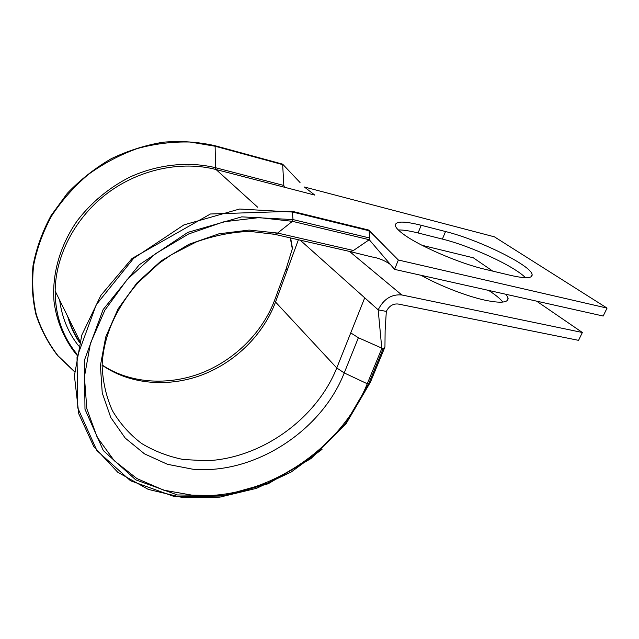 <?xml version="1.0" encoding="UTF-8"?>
<svg xmlns="http://www.w3.org/2000/svg" width="639" height="639" viewBox="0 0 639 639"><rect width="100%" height="100%" fill="white"/><g stroke="black" fill="none" stroke-linecap="round" stroke-linejoin="round"><path stroke-width="0.96" d="M386.323 311.417C389.063 306.041 392.985 303.573 398.097 304.012L578.567 340.347L582.361 332.488L401.811 294.962C391.547 294.044 383.664 298.996 378.168 309.827L386.323 311.417L385.125 330.555L384.95 346.985L383.152 348.726L358.383 337.735L350.747 332.903L364.733 297.822L300.202 240.152M292.382 211.341L368.959 230.112L369.901 238.059L369.254 239.713L353.439 250.496L350.356 251.622L348.207 251.135M403.528 234.273C418.976 245.887 459.689 263.492 484.937 269.267L510.649 275.377C525.338 278.7 532.495 278.42 532.119 274.546C531.265 265.377 478.355 239.585 445.535 231.534L421.205 225.279C403.664 220.894 395.046 221.038 395.333 225.711C395.908 227.835 398.64 230.687 403.528 234.273M506.192 294.347L508.101 298.157C508.269 302.662 500.752 303.381 485.544 300.306C467.181 296.424 439.76 285.793 421.101 275.313M525.474 277.693C514.139 265.984 470.432 245.911 442.38 239.082L418.066 232.963C409.655 230.855 403.073 229.848 398.305 229.944M607.05 308.094L603.184 316.033L394.567 269.378L398.353 260.017L607.05 308.094L494.402 236.829L304.372 186.995L314.795 195.095L284.459 187.235L283.828 185.454L282.638 164.151L214.944 145.692M488.643 290.418C495.465 294.787 500.185 298.677 502.805 302.071M582.361 332.488L536.6 301.145M492.773 271.128L473.323 257.805L422.02 245.296M370.5 381.978L368.607 383.943L367.265 383.751L381.803 348.495L378.168 309.827L364.733 297.822M322.024 449.393L291.088 472.085L256.479 488.34L219.856 497.134L183.089 497.661L148.296 489.402L117.752 472.237L93.829 446.645L78.773 413.8L74.404 375.7L81.784 335.116L100.89 295.378L132.057 258.46L210.447 213.993L292.199 211.293L293.029 219.584L292.398 221.326L259.218 217.595L223.89 221.789L188.569 234.002L155.533 253.691L127.001 279.674L104.852 310.25L90.426 343.375L84.42 376.882L86.832 408.72L97.12 437.108L114.237 460.695L136.898 478.547L163.648 490.145L193.01 495.329C264.322 500.473 340.619 450.072 367.265 383.751L344.229 372.936L336.769 367.96L275.529 302.031L287.143 270.401L286.144 268.851L286.408 268.06M358.383 337.735L344.229 372.936C321.625 430.894 254.57 474.721 192.826 469.218L167.474 464.313L144.518 453.866L125.212 438.082L110.771 417.483L102.24 392.929L100.411 365.604L105.715 337.025L118.071 308.885L136.89 282.981L161.052 260.968L189.032 244.25L219.017 233.786L249.138 230.072L277.606 233.059L292.398 221.326L369.254 239.713L394.567 269.378M384.918 347.081L370.46 382.074L346.098 423.681L311.033 458.522L268.212 483.747L221.07 496.966L173.624 496.319L130.54 480.776L96.92 450.599L77.774 407.93L77.023 357.145L96.233 304.755L133.615 258.348L183.92 224.896L239.609 209.025L292.662 212.052L369.334 230.831L398.353 260.017M290.274 237.884L292.335 248.946M383.152 348.726L368.607 383.943L344.94 424.384L310.842 458.267L269.211 482.788L223.41 495.616L177.402 494.953L135.724 479.833L103.31 450.559L84.979 409.248L84.444 360.156L103.143 309.556L139.31 264.722L187.914 232.348L241.71 216.861L293.029 219.584L369.901 238.059M287.143 270.401L298.397 239.745M353.439 250.496L277.606 233.059L274.754 234.337L249.841 231.39C232.181 232.013 214.384 235.503 196.453 241.869L171.18 254.857L159.263 263.172L138.04 282.734C115.34 309.052 103.366 336.673 102.112 365.612C102.799 381.866 106.25 396.923 112.472 410.773C120.124 423.665 129.837 434.568 141.61 443.482C154.311 451.126 168.145 456.454 183.113 459.473L206.221 460.783C261.543 458.459 316.369 418.88 336.769 367.96L350.747 332.903M274.906 299.459L274.578 300.346L275.529 302.031C263.436 334.548 235.639 362.073 202.068 374.917C168.48 387.561 130.108 384.686 102.128 365.204M79.651 342.2C74.667 334.732 70.889 326.569 68.317 317.687M257.669 207.204L216.038 169.519L284.459 187.235M76.88 354.014C62.542 336.481 55.297 315.49 55.154 291.033C55.489 255.296 75.354 217.332 107.48 193.186C139.669 169.103 181.572 160.581 216.038 169.519L215.495 167.698L283.828 185.454M401.811 294.962L349.701 251.598M418.066 232.963L421.205 225.279M442.38 239.082L445.535 231.534M350.356 251.622L272.813 233.898M74.603 371.794L57.925 355.971C48.404 343.702 41.096 329.964 36 314.763C32.333 298.924 31.359 282.486 33.052 265.449C36.351 248.355 42.334 231.765 50.992 215.678L67.287 193.337C80.274 179.759 94.907 168.225 111.178 158.736C128.088 150.636 145.484 145.117 163.376 142.177C181.196 140.772 198.354 141.93 214.84 145.66L215.119 146.235L282.885 164.702M74.611 371.618L58.053 355.819C48.612 343.558 41.375 329.852 36.351 314.684C32.757 298.892 31.838 282.502 33.587 265.512C36.934 248.483 42.949 231.949 51.631 215.926C61.743 200.518 73.956 186.708 88.278 174.495C103.542 163.472 119.892 154.814 137.329 148.528C155.029 143.735 172.626 141.57 190.118 142.042L215.119 146.235L215.495 167.698C188.617 161.212 158.001 164.287 129.997 177.027C109.349 187.451 91.185 202.499 77.263 220.727C59.794 245.688 51.711 274.842 54.067 301.943C56.775 322.016 64.651 340.14 76.704 354.972M78.661 345.955C68.301 332.879 61.967 317.615 59.659 300.146M79.923 341.21L55.154 291.033C55.218 315.546 62.454 336.561 76.872 354.078M508.101 298.157L506.911 300.793M531.121 276.743L532.119 274.546M286.136 268.827L274.578 300.346C262.501 332.296 234.96 359.877 201.517 373.008C168.073 385.956 129.845 383.576 102.136 364.981M79.555 342.536C74.188 334.644 70.234 325.946 67.694 316.433M300.05 182.546L282.805 164.327M350.308 251.622L371.834 256.926C378.4 257.9 384.566 260.4 390.341 264.426M369.222 230.391L386.755 248.355M286.136 268.851L292.462 248.371L290.633 237.964"/></g></svg>
